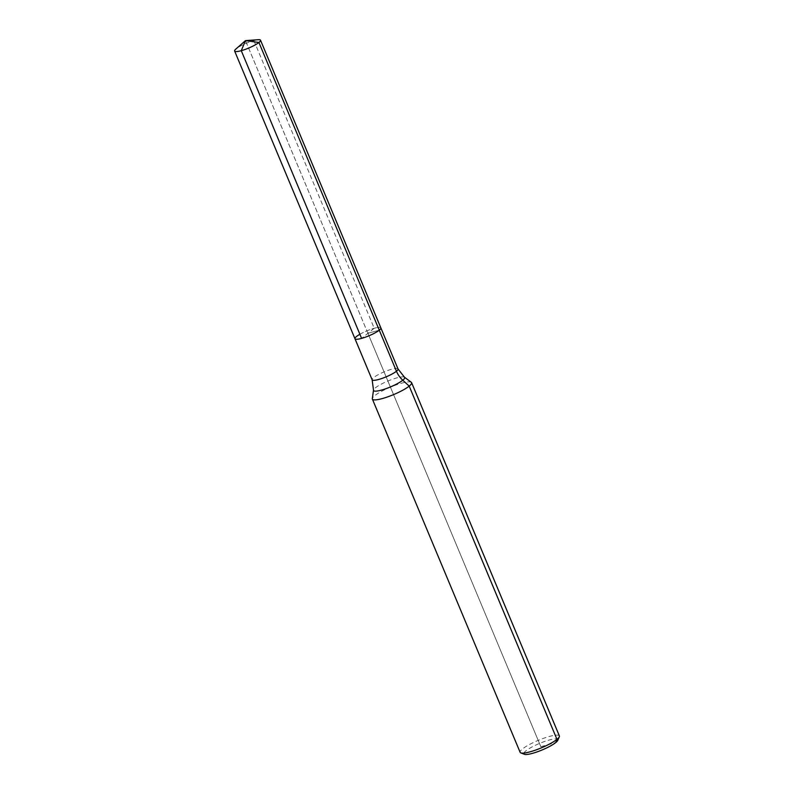 <?xml version="1.0" encoding="UTF-8"?>
<svg xmlns="http://www.w3.org/2000/svg" width="794" height="794" viewBox="0 0 794 794"><rect width="100%" height="100%" fill="white"/><g stroke="black" fill="none" stroke-linecap="round" stroke-linejoin="round"><path stroke-width="0.6" stroke-dasharray="3.97 2.98" d="M411.312 382.301A21.259 4.059 -22.7 0 0 395.075 385.308A21.259 4.059 -22.7 0 0 374.788 395.64A21.259 4.059 -22.7 0 0 372.326 398.608M559.373 735.919A21.259 4.059 -22.7 0 0 543.93 738.172A21.259 4.059 -22.7 0 0 522.551 748.891A21.259 4.059 -22.7 0 0 520.139 752.335M354.968 338.74A14.034 2.68 -22.7 0 1 356.556 336.467A14.034 2.68 -22.7 0 1 370.669 329.391A14.034 2.68 -22.7 0 1 380.862 327.902A14.034 2.68 -22.7 0 0 373.12 328.587A14.034 2.68 -22.7 0 0 359.89 334.264M557.775 740.345A18.431 3.513 -22.7 0 0 546.054 740.981A18.431 3.513 -22.7 0 0 525.926 750.826A18.431 3.513 -22.7 0 0 524.417 754.3M379.274 330.175L367.92 333.321L379.274 330.175L367.92 333.321L540.833 746.697L245.475 40.623L253.872 40.573A14.034 2.68 -22.7 0 1 258.318 39.7A14.034 2.68 -22.7 0 0 236.215 48.771A14.034 2.68 -22.7 0 0 235.798 49.119M380.862 327.902A14.034 2.68 -22.7 0 0 374.222 328.269L361.607 338.373M253.872 40.573L374.222 328.269M540.833 746.697L555.74 742.569M367.92 333.321L245.475 40.623M404.454 377.2A16.882 3.226 -22.7 0 0 391.561 379.592A16.882 3.226 -22.7 0 0 375.453 387.79A16.882 3.226 -22.7 0 0 373.498 390.142M398.032 368.962A14.034 2.68 -22.7 0 0 387.839 370.451A14.034 2.68 -22.7 0 0 373.736 377.517A14.034 2.68 -22.7 0 0 372.138 379.79"/><path stroke-width="1.19" d="M372.326 398.608A21.259 4.059 -22.7 0 0 372.376 399.084A21.259 4.059 -22.7 0 0 393.556 394.618A21.259 4.059 -22.7 0 0 411.61 382.668A21.259 4.059 -22.7 0 0 411.312 382.301L404.454 377.2A16.882 3.226 -22.7 0 1 390.36 386.976A16.882 3.226 -22.7 0 1 373.498 390.142L372.326 398.608M372.376 399.084L520.139 752.335A21.259 4.059 -22.7 0 0 520.824 752.901A21.259 4.059 -22.7 0 0 541.329 747.869A21.259 4.059 -22.7 0 0 559.304 736.802A21.259 4.059 -22.7 0 0 559.373 735.919L411.61 382.668M359.89 334.264A14.034 2.68 -22.7 0 0 356.556 336.467A14.034 2.68 -22.7 0 0 354.968 338.74A14.034 2.68 -22.7 0 0 368.952 335.793A14.034 2.68 -22.7 0 0 380.862 327.902L260.521 40.216A14.034 2.68 -22.7 0 0 258.318 39.7A14.034 2.68 -22.7 0 1 260.521 40.216A14.034 2.68 -22.7 0 1 258.923 42.489L396.444 371.235A21.259 17.389 -128.7 0 0 402.776 380.227L409.198 386.112L556.961 739.363L555.74 742.569M520.824 752.901L524.417 754.3A18.431 3.513 -22.7 0 0 542.193 749.933A18.431 3.513 -22.7 0 0 557.775 740.345L559.304 736.802M404.454 377.2L398.032 368.962A14.034 2.68 -22.7 0 1 386.122 376.852A14.034 2.68 -22.7 0 1 372.138 379.79L354.968 338.74A14.034 2.68 -22.7 0 0 368.952 335.793A14.034 2.68 -22.7 0 0 380.862 327.902A14.034 2.68 -22.7 0 1 374.947 332.944A14.034 2.68 -22.7 0 1 361.607 338.373L241.267 50.687L245.475 40.623L235.798 49.119A14.034 2.68 -22.7 0 0 234.627 51.044A14.034 2.68 -22.7 0 0 244.82 49.556A14.034 2.68 -22.7 0 0 258.923 42.489L245.475 40.623L258.923 42.489L379.274 330.175M241.267 50.687A14.034 2.68 -22.7 0 0 254.596 45.248A14.034 2.68 -22.7 0 0 260.521 40.216L398.032 368.962M372.138 379.79L373.498 390.142M354.968 338.74L234.627 51.044M245.475 40.623L258.318 39.7L245.475 40.623"/></g></svg>
